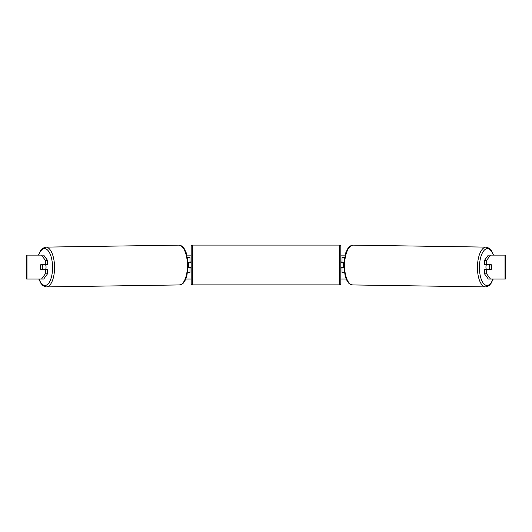<?xml version="1.0" encoding="UTF-8"?>
<svg xmlns="http://www.w3.org/2000/svg" width="532" height="532" viewBox="0 0 532 532"><rect width="100%" height="100%" fill="white"/><g stroke="black" fill="none" stroke-linecap="round" stroke-linejoin="round"><path stroke-width="0.8" d="M344.45 257.508L342.01 257.508L342.01 262.595L343.798 262.595M344.251 272.47L342.01 272.47L342.01 267.084M343.506 267.383L341.71 267.084L341.71 267.982L340.812 267.982M343.506 267.084L343.506 262.595M343.738 267.383L342.01 267.383M486.454 269.478A2.993 1.264 -89.2 0 1 485.949 267.037A2.993 1.264 -89.2 0 1 486.461 264.69M489.207 267.084A2.993 1.264 -89.2 0 1 489.593 264.989L491.388 264.989A2.993 1.264 -89.2 0 1 491.734 267.084A2.993 1.264 -89.2 0 1 491.349 269.179L489.54 269.179A2.993 1.264 -89.2 0 1 489.207 267.084M487.279 264.69A2.993 1.264 -89.2 0 0 487.152 264.949L489.593 264.989M488.835 264.69A2.993 1.264 -89.2 0 1 488.961 264.949L489.201 264.956A2.993 1.264 90 0 0 489.074 264.69M487.259 269.478A2.993 1.264 -89.2 0 1 487.099 269.139L489.54 269.179M487.152 264.949L488.961 264.949M40.332 266.033A2.993 1.264 -90 0 0 40.252 267.084A2.993 1.264 -90 0 0 40.758 269.478L47.481 269.478L47.481 273.867L43.684 279.054L26.6 279.054L26.6 255.114L43.684 255.114L47.481 260.294L45.313 260.294L41.516 255.114M186.998 255.114L191.188 255.114M340.812 255.114L345.002 255.114M185.881 279.054L191.188 279.054M340.812 279.054L346.119 279.054M490.484 279.054L488.316 279.054L484.519 273.867L486.687 273.867L490.484 279.054L505.4 279.054L505.4 255.114L490.484 255.114L486.687 260.294L484.519 260.294L484.519 264.69L491.242 264.69A2.993 1.264 -90 0 1 491.388 264.989M491.668 266.033A2.993 1.264 -90 0 1 491.242 269.478L486.687 269.478L486.687 273.867M486.687 264.69L486.687 260.294M484.519 273.867L484.519 269.478L486.687 269.478M484.519 260.294L488.316 255.114L490.484 255.114M47.481 260.294L47.481 264.69L45.313 264.69L45.313 260.294M43.165 264.69A2.993 1.264 -90.8 0 0 43.039 264.949L42.799 264.956A2.993 1.264 90 0 1 42.926 264.69M41.516 279.054L45.313 273.867L45.313 269.478M45.313 273.867L47.481 273.867M45.313 264.69L40.758 264.69A2.993 1.264 -90 0 0 40.612 264.989A2.993 1.264 -90.8 0 0 40.266 267.084A2.993 1.264 -90.8 0 0 40.651 269.179L42.46 269.179A2.993 1.264 -90.8 0 0 42.793 267.084A2.993 1.264 -90.8 0 0 42.407 264.989L40.612 264.989M189.99 262.894L188.202 262.595M189.99 262.595L189.99 257.508L187.55 257.508M187.749 272.47L189.99 272.47L189.99 267.084M188.494 267.383L188.494 262.595M188.262 267.383L189.99 267.383M192.684 245.086A1.496 1.496 0 0 0 191.188 246.582L191.188 283.39A1.496 1.496 0 0 0 192.684 284.886L339.316 284.886A1.496 1.496 0 0 0 340.812 283.39L340.812 246.582A1.496 1.496 0 0 0 339.316 245.086L192.684 245.086L192.684 284.886M191.188 261.997L190.29 261.997L190.29 262.894L188.494 262.894M188.494 267.084L190.29 267.084L190.29 267.982L191.188 267.982M343.506 262.894L341.71 262.894L341.71 261.997L340.812 261.997M45.546 269.478A2.993 1.264 -90.8 0 0 46.051 267.037A2.993 1.264 -90.8 0 0 45.539 264.69M42.46 269.179L44.901 269.139A2.993 1.264 -90.8 0 1 44.741 269.478M42.407 264.989L44.848 264.949A2.993 1.264 -90.8 0 0 44.721 264.69M44.848 264.949L43.039 264.949M485.563 286.914L352.683 284.939A19.897 8.412 -89.2 0 1 344.57 265.042A19.897 8.412 -89.2 0 1 353.275 245.146L486.155 247.114A19.897 8.412 90.8 0 0 477.45 267.017A19.897 8.412 90.8 0 0 485.563 286.914L488.868 285.77L491.029 283.463L493.191 279.054M492.958 279.054A18.401 7.774 -89.2 0 1 484.293 284.281A18.401 7.774 -89.2 0 1 479.438 267.037A18.401 7.774 -89.2 0 1 484.745 249.761A18.401 7.774 -89.2 0 1 493.284 255.114M505.008 279.054L505.008 255.114M26.992 279.054L26.992 255.114M339.316 284.886L339.316 245.086M178.725 245.146C183.108 245.904 182.529 246.981 184.192 248.597L186.4 253.139L188.295 265.029L186.745 276.726L184.677 281.335C183.061 282.997 183.673 284.055 179.317 284.939A19.897 8.412 -90.8 0 0 187.43 265.042A19.897 8.412 -90.8 0 0 178.725 245.146L45.845 247.114A19.897 8.412 89.2 0 1 54.55 267.017A19.897 8.412 89.2 0 1 46.437 286.914L43.132 285.77L40.971 283.463L38.809 279.054M39.042 279.054A18.401 7.774 -90.8 0 0 47.707 284.281A18.401 7.774 -90.8 0 0 52.562 267.037A18.401 7.774 -90.8 0 0 47.255 249.761A18.401 7.774 -90.8 0 0 38.716 255.114M486.155 247.114L489.42 248.351L491.515 250.725L493.516 255.114M353.275 245.146C348.892 245.904 349.471 246.981 347.808 248.597L345.601 253.139L343.705 265.029L345.255 276.726L347.323 281.335C348.939 282.997 348.327 284.055 352.683 284.939M179.317 284.939L46.437 286.914M45.845 247.114L42.58 248.351L40.485 250.725L38.484 255.114"/></g></svg>
